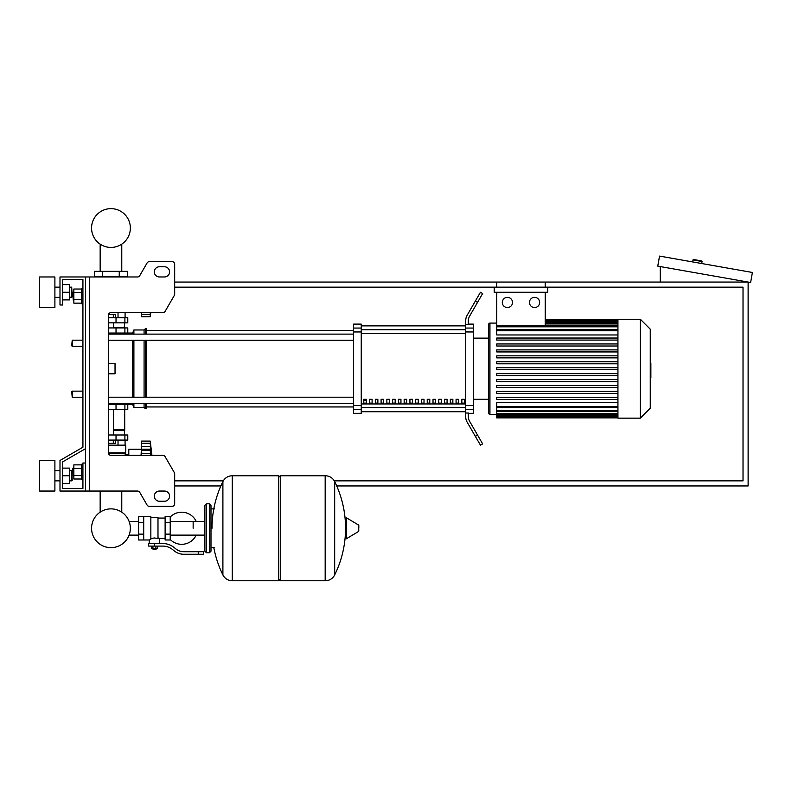 <?xml version="1.0" encoding="UTF-8"?>
<svg xmlns="http://www.w3.org/2000/svg" width="792" height="792" viewBox="0 0 792 792"><rect width="100%" height="100%" fill="white"/><g stroke="black" fill="none" stroke-linecap="round" stroke-linejoin="round"><path stroke-width="1.19" d="M89.298 276.962L89.298 491.05L85.477 491.05L85.477 276.962L137.521 276.962A2.544 2.544 0 0 0 139.729 275.695L147.094 262.954A2.544 2.544 0 0 1 149.292 261.677L172.131 261.677A2.544 2.544 0 0 1 174.676 264.221L174.676 294.129A2.544 2.544 0 0 1 174.339 295.396L165.112 311.375A2.544 2.544 0 0 1 162.905 312.652L110.959 312.652A2.544 2.544 0 0 0 108.415 315.196L108.415 452.826L125.74 452.826L124.918 455.37M89.298 491.05L137.521 491.05A2.544 2.544 0 0 1 139.729 492.327L147.094 505.068A2.544 2.544 0 0 0 149.292 506.345L172.131 506.345A2.544 2.544 0 0 0 174.676 503.791L174.676 473.893A2.544 2.544 0 0 0 174.339 472.616L165.112 456.647A2.544 2.544 0 0 0 162.905 455.37L110.959 455.37A2.544 2.544 0 0 1 108.415 452.826M159.39 266.775A5.099 5.099 0 0 0 154.291 271.874A5.099 5.099 0 0 0 159.39 276.962L164.479 276.962A5.099 5.099 0 0 0 169.577 271.874A5.099 5.099 0 0 0 164.479 266.775L159.39 266.775A5.099 5.099 0 0 0 154.291 271.874A5.099 5.099 0 0 0 159.39 276.962M164.479 491.05A5.099 5.099 0 0 1 169.577 496.148A5.099 5.099 0 0 1 164.479 501.247L159.39 501.247A5.099 5.099 0 0 1 154.291 496.148A5.099 5.099 0 0 1 159.39 491.05L164.479 491.05A5.099 5.099 0 0 1 169.577 496.148A5.099 5.099 0 0 1 164.479 501.247M137.521 276.962A2.544 2.544 0 0 0 139.729 275.695L147.094 262.954A2.544 2.544 0 0 1 149.292 261.677L172.131 261.677A2.544 2.544 0 0 1 174.676 264.221L174.676 294.129A2.544 2.544 0 0 1 174.339 295.396L165.112 311.375A2.544 2.544 0 0 1 162.905 312.652M85.477 276.962L59.994 276.962L59.994 304.999L62.538 304.999L62.538 279.517L82.922 279.517L82.922 288.437L81.398 288.437L81.398 303.732L82.922 303.732L82.922 340.174L72.221 340.174L72.221 346.292L71.716 345.777L72.221 340.174M73.24 292L72.735 292.515L73.24 300.158L73.24 292L73.854 292M81.398 289.021L73.854 289.021L73.854 303.148L81.398 303.148M81.398 292.555L73.854 292.555M81.398 299.614L73.854 299.614M82.922 479.586L81.398 479.586L81.398 464.29L82.922 464.29M73.24 467.864L73.24 476.012L72.735 468.369L73.854 467.864M81.398 479.002L73.854 479.002L73.854 464.874L81.398 464.874M81.398 475.467L73.854 475.467M81.398 468.409L73.854 468.409M159.39 491.05A5.099 5.099 0 0 0 154.291 496.148A5.099 5.099 0 0 0 159.39 501.247M137.521 491.05A2.544 2.544 0 0 1 139.729 492.327L147.094 505.068M149.292 506.345L172.131 506.345M174.676 503.791L174.676 473.893M174.339 472.616L165.112 456.647M164.479 266.775A5.099 5.099 0 0 1 169.577 271.874A5.099 5.099 0 0 1 164.479 276.962M62.538 279.517L82.922 279.517L62.538 279.517L82.922 279.517L62.538 279.517L82.922 279.517L82.922 447.223L59.994 460.469L59.994 491.05L85.477 491.05M85.477 463.013L82.922 463.013L82.922 488.506L62.538 488.506L62.538 461.944L85.477 448.698M72.221 391.149L71.716 391.654L72.221 397.257L72.221 391.149L82.922 391.149L82.922 346.292L82.922 391.149M336.709 485.951L748.123 485.951L748.123 282.061L545.223 282.061L545.223 287.159M496.752 287.159L496.752 282.061L174.676 282.061M174.676 485.951L220.869 485.951M174.676 287.159L743.025 287.159L743.025 480.853L334.283 480.853M223.294 480.853L174.676 480.853M692.663 261.934L693.02 259.925A0.505 0.505 0 0 1 693.604 259.509L701.643 260.924A0.505 0.505 0 0 1 702.058 261.518L701.702 263.528M660.271 282.061L660.271 266.577M752.4 272.468L750.628 282.506L657.766 266.132L659.538 256.093L752.4 272.468M193.149 528.264L193.149 521.403L193.149 528.264M170.211 539.5A16.058 16.058 0 0 0 196.198 535.115M196.198 521.403A16.058 16.058 0 0 0 170.211 517.028M143.708 516.542L150.846 516.542L150.846 539.402L149.312 539.986L138.61 539.986L138.61 516.542L143.708 516.542L143.708 539.986M165.122 538.461L159.509 538.461L159.509 543.55M165.122 522.403L165.122 539.986L170.211 539.986L170.211 516.542L165.122 516.542L165.122 522.403L170.211 522.403M165.122 518.067L157.984 518.067M157.984 537.788L159.509 538.461M150.846 538.6L154.41 537.966L157.984 538.6L157.984 517.305L150.846 517.305M156.45 548.906L152.371 548.906L155.945 549.42L156.45 548.401M155.885 546.104L155.885 548.401L157.36 548.401L157.36 546.104M151.47 546.104L151.47 548.401L155.885 548.401M152.945 546.104L152.945 548.401M198.248 554.261L203.346 554.261L203.346 551.707L198.248 551.707L198.248 554.261L183.803 554.261A15.295 15.295 0 0 1 174.25 550.905L172.438 549.45A15.295 15.295 0 0 0 162.885 546.104L148.678 546.104L148.678 543.55L154.41 543.55L154.41 546.104M154.41 543.55L162.885 543.55A17.84 17.84 0 0 1 174.032 547.46L175.844 548.915A12.741 12.741 0 0 0 183.803 551.707L198.248 551.707M165.122 534.125L170.211 534.125M143.708 522.403L138.61 522.403M143.708 534.125L138.61 534.125M325.175 580.764L325.175 475.764L325.304 580.764A10.445 10.445 0 0 0 334.679 574.933L334.679 481.585A10.445 10.445 0 0 0 325.304 475.764L280.318 475.764L280.318 580.764L325.175 580.764M345.431 528.264L345.431 518.305L346.401 517.75L346.401 538.768L345.431 538.223L345.431 528.264M358.816 528.264L358.816 525.561L358.816 528.264M222.899 481.585A10.445 10.445 0 0 1 232.264 475.764L278.784 475.764L278.784 580.764L232.403 580.764L232.403 475.764L232.264 580.764A10.445 10.445 0 0 1 222.899 574.933L222.899 481.585A105.514 105.514 0 0 0 212.008 528.264M209.464 503.791L206.405 503.791L206.405 552.727L209.464 552.727L209.464 503.791L210.989 505.326L210.989 508.89L214.563 508.89M214.563 547.628L210.989 547.628L210.989 551.202L210.989 505.326M82.922 447.223L82.922 340.174M82.922 488.506L62.538 488.506L82.922 488.506L62.538 488.506L82.922 488.506L62.538 488.506L62.538 483.407L69.676 483.407L69.676 468.112L62.538 468.112L62.538 461.944L62.538 483.407M108.415 404.395L127.779 404.395L127.779 409.494L108.415 409.494M100.158 491.05L100.158 512.157A19.394 19.394 0 0 0 91.565 528.264A19.394 19.394 0 0 1 110.959 508.87A19.394 19.394 0 0 1 130.353 528.264A19.394 19.394 0 0 0 121.77 512.157A19.394 19.394 0 0 1 110.959 547.658A19.394 19.394 0 0 1 91.565 528.264A19.394 19.394 0 0 0 110.959 547.658A19.394 19.394 0 0 0 121.77 512.157A19.394 19.394 0 0 1 110.959 547.658A19.394 19.394 0 0 1 100.158 512.157A19.394 19.394 0 0 0 110.959 547.658A19.394 19.394 0 0 0 130.353 528.264A19.394 19.394 0 0 1 110.959 547.658A19.394 19.394 0 0 1 100.158 512.157A19.394 19.394 0 0 0 110.959 547.658A19.394 19.394 0 0 0 130.353 528.264A19.394 19.394 0 0 1 110.959 547.658A19.394 19.394 0 0 1 100.158 512.157A19.394 19.394 0 0 0 107.474 547.341A19.394 19.394 0 0 0 129.106 535.115L138.61 535.115M138.61 521.403L129.106 521.403A19.394 19.394 0 0 0 121.77 512.157A19.394 19.394 0 0 1 129.106 521.403A19.394 19.394 0 0 0 121.77 512.157L121.77 491.05M116.058 404.395L116.058 403.375L108.415 403.375M113.315 440.075L113.315 443.342L115.672 443.342L115.672 440.075M113.315 443.342L108.603 443.342L108.603 440.075M141.55 447.213L141.035 455.37M141.035 449.252L128.799 449.252L128.799 455.37M141.55 455.37L141.55 449.173L150.767 449.173L150.213 450.272L150.767 455.687M141.55 450.272L150.213 450.272L150.767 449.173L150.213 443.56L150.52 444.381L150.213 443.56L141.55 443.56L141.55 441.094L150.213 441.094L150.757 445.441M150.708 448.074L150.629 447.351L150.708 448.074M141.55 449.173L141.55 443.56M150.747 445.421L150.52 444.381M141.55 453.202L150.579 453.489M150.421 452.678L150.351 452.173L150.421 452.678M108.415 445.173L125.74 445.173L125.74 452.826M108.464 453.331L125.235 453.331M128.799 454.4L125.235 454.4M125.086 445.173L125.086 440.075M118.028 445.173L118.028 440.075M124.72 409.494L124.72 429.888L113.513 429.888M124.215 429.888L124.72 434.986M108.415 440.075L127.779 440.075L127.779 434.986L108.415 434.986M113.513 430.393L124.72 430.393M150.213 450.272L150.767 449.173L150.213 450.351M150.648 453.964L150.718 454.648M124.215 327.938L124.72 322.839M113.513 327.433L124.72 327.433M108.415 317.74L127.779 317.74L127.779 322.839L108.415 322.839M108.415 334.056L116.058 334.056L116.058 333.036M108.514 314.483L115.672 314.483L115.672 317.74M113.315 314.483L113.315 317.74M108.603 314.483L108.603 317.74M150.341 312.652L150.213 316.721L141.55 316.721L141.55 312.652M141.55 314.266L150.213 314.266L150.52 313.444M150.52 314.543L141.55 314.543M119.246 271.359L127.532 271.359L127.532 276.457L94.396 276.457L94.396 271.359L119.246 271.359L119.246 276.457M102.683 276.457L102.683 271.359M118.028 312.652L118.028 317.74M125.086 312.652L125.086 317.74M96.832 276.962L96.832 276.457M103.901 276.962L103.901 276.457M125.086 276.962L125.086 276.457M118.028 276.962L118.028 276.457M125.74 312.652L110.959 312.652M108.415 333.036L127.779 333.036L127.779 327.938L108.415 327.938M130.353 228.037A19.394 19.394 0 0 0 110.959 208.642A19.394 19.394 0 0 0 91.565 228.037A19.394 19.394 0 0 0 110.959 247.431A19.394 19.394 0 0 0 130.353 228.037M650.252 363.439L650.866 363.439L650.866 374.002L650.252 374.002M650.866 372.725L650.252 372.725M650.866 374.002L650.866 377.665L650.252 377.665M650.866 377.665L650.252 377.883M617.938 368.716L617.938 319.275L640.362 319.275L640.362 418.156L617.938 418.156L617.938 368.716M640.362 418.156L650.252 408.276L650.252 329.165L640.362 319.275M488.674 324.373L488.674 338.135L488.674 324.373A1.277 1.277 0 0 1 489.941 323.096L489.941 414.335A1.277 1.277 0 0 1 488.674 413.068L488.674 324.373L488.674 338.135L473.378 338.135M617.938 334.957L496.752 334.957L496.752 292.258M507.415 297.356A5.099 5.099 0 0 1 512.513 302.455A5.099 5.099 0 0 1 507.415 307.553A5.099 5.099 0 0 1 502.316 302.455A5.099 5.099 0 0 1 507.415 297.356M534.56 297.356A5.099 5.099 0 0 1 539.659 302.455A5.099 5.099 0 0 1 534.56 307.553A5.099 5.099 0 0 1 529.462 302.455A5.099 5.099 0 0 1 534.56 297.356M547.767 287.159L547.767 292.258L494.198 292.258L494.198 287.159M545.223 292.258L545.223 325.918L496.752 325.918M496.752 282.061L545.223 282.061M617.938 406.672L496.752 406.672L496.752 402.475L617.938 402.475M617.938 369.735L496.752 369.735L496.752 367.696L617.938 367.696M617.938 399.406L496.752 399.406L496.752 397.366L617.938 397.366M617.938 393.466L496.752 393.466L496.752 391.426L617.938 391.426M617.938 387.536L496.752 387.536L496.752 385.496L617.938 385.496M617.938 381.605L496.752 381.605L496.752 379.566L617.938 379.566M617.938 375.665L496.752 375.665L496.752 373.636L617.938 373.636M617.938 361.766L496.752 361.766L496.752 363.805L617.938 363.805M617.938 355.836L496.752 355.836L496.752 357.875L617.938 357.875M617.938 349.896L496.752 349.896L496.752 351.935L617.938 351.935M617.938 343.966L496.752 343.966L496.752 346.005L617.938 346.005M617.938 338.036L496.752 338.036L496.752 340.075L617.938 340.075M496.752 406.672L496.752 417.909L617.938 417.909M473.378 399.297L488.674 399.297L488.674 413.068M461.845 399.297L464.389 399.297L464.389 403.128L461.845 403.128L461.845 399.297M456.073 399.297L458.618 399.297L458.618 403.128L456.073 403.128L456.073 399.297M450.302 399.297L452.856 399.297L452.856 403.128L450.302 403.128L450.302 399.297M444.54 399.297L447.084 399.297L447.084 403.128L444.54 403.128L444.54 399.297M438.768 399.297L441.322 399.297L441.322 403.128L438.768 403.128L438.768 399.297M433.006 399.297L435.55 399.297L435.55 403.128L433.006 403.128L433.006 399.297M427.235 399.297L429.779 399.297L429.779 403.128L427.235 403.128L427.235 399.297M421.463 399.297L424.017 399.297L424.017 403.128L421.463 403.128L421.463 399.297M415.701 399.297L418.245 399.297L418.245 403.128L415.701 403.128L415.701 399.297M409.929 399.297L412.474 399.297L412.474 403.128L409.929 403.128L409.929 399.297M404.158 399.297L406.712 399.297L406.712 403.128L404.158 403.128L404.158 399.297M398.396 399.297L400.94 399.297L400.94 403.128L398.396 403.128L398.396 399.297M392.624 399.297L395.178 399.297L395.178 403.128L392.624 403.128L392.624 399.297M386.862 399.297L389.407 399.297L389.407 403.128L386.862 403.128L386.862 399.297M381.091 399.297L383.635 399.297L383.635 403.128L381.091 403.128L381.091 399.297M375.319 399.297L377.873 399.297L377.873 403.128L375.319 403.128L375.319 399.297M369.557 399.297L372.101 399.297L372.101 403.128L369.557 403.128L369.557 399.297M363.785 399.297L366.34 399.297L366.34 403.128L363.785 403.128L363.785 399.297M465.736 325.868L361.241 325.868M361.241 411.573L465.736 411.573M465.736 328.056L465.736 331.957L473.378 331.957L473.378 328.056L465.736 328.056L465.736 324.413L468.28 324.413L468.28 321.156A10.197 10.197 0 0 1 469.646 316.058A10.197 10.197 0 0 0 468.28 321.156A10.197 10.197 0 0 1 469.646 316.058A10.197 10.197 0 0 0 468.28 321.156M473.378 331.957L473.378 405.474L465.736 405.474L465.736 331.957M465.736 405.474L465.736 409.375L473.378 409.375L473.378 405.474M473.378 409.375L473.378 413.315L468.28 413.315M467.102 422.057A10.197 10.197 0 0 1 465.736 416.958L465.736 413.018L465.736 416.958A10.197 10.197 0 0 0 467.102 422.057L475.349 436.352L477.556 435.075L469.646 421.374A10.197 10.197 0 0 1 468.28 416.275L468.28 413.018L465.736 413.018L465.736 409.375M468.28 324.116L473.378 324.116L473.378 328.056M353.588 328.056L353.588 324.116L361.241 324.116L361.241 328.056L353.588 328.056L353.588 331.957L361.241 331.957L361.241 328.056M361.241 331.957L361.241 405.474L353.588 405.474L353.588 409.375L361.241 409.375L361.241 405.474M361.241 409.375L361.241 413.315L353.588 413.315L353.588 409.375M353.588 405.474L353.588 331.957M361.241 325.69L465.736 325.69M361.241 411.741L465.736 411.741M477.556 435.075L482.655 443.906L480.447 445.173L475.349 436.352M477.556 302.366L482.655 293.535L480.447 292.258L475.349 301.089L477.556 302.366L469.646 316.058M465.736 320.473L465.736 324.413L465.736 320.473A10.197 10.197 0 0 1 467.102 315.374L475.349 301.089M469.646 421.374A10.197 10.197 0 0 1 468.28 416.275A10.197 10.197 0 0 0 469.646 421.374A10.197 10.197 0 0 1 468.28 416.275M465.736 413.018L465.736 416.958L465.736 413.018M108.415 340.233L353.588 340.233M108.415 334.125L353.588 334.125M366.34 403.128L366.34 399.297M363.785 400.257L366.34 400.257M127.779 404.395L132.62 404.395L133.898 407.454L144.095 407.454L145.372 408.731L146.639 408.731L146.639 403.316M127.779 333.036L132.62 333.036L133.898 329.977L144.095 329.977L145.372 328.7L146.639 328.7L146.639 334.125M126.255 333.036L125.166 334.125M125.166 403.316L126.255 404.395M132.62 404.395L132.62 403.316M132.62 397.198L132.62 340.233M132.62 334.125L132.62 333.036M108.415 363.617L115.038 363.617L115.038 373.814L108.415 373.814M146.639 397.198L146.639 340.233M145.372 408.731L145.372 403.316M145.372 397.198L145.372 340.233M145.372 334.125L145.372 328.7M144.095 407.454L144.095 403.316M144.095 397.198L144.095 340.233M144.095 334.125L144.095 329.977M133.898 407.454L133.898 403.316M133.898 397.198L133.898 340.233M133.898 334.125L133.898 329.977M39.6 307.553L39.6 276.962L54.896 276.962L54.896 307.553L39.6 307.553M71.716 297.356L71.716 287.159L72.221 296.842L69.676 297.356M39.6 475.764L39.6 491.05L54.896 491.05L54.896 460.469L39.6 460.469L39.6 475.764M71.716 480.853L72.221 480.348L71.716 470.666L71.716 480.853L69.676 480.853M62.538 475.764L69.676 475.764M62.538 284.615L69.676 284.615L69.676 299.901L62.538 299.901M62.538 292.258L69.676 292.258M82.922 279.517L82.922 288.437L82.922 279.517M62.538 468.112L62.538 461.944M693.02 259.925L702.058 261.518M325.304 580.764L325.304 475.764M358.816 530.957L358.509 525.017L346.401 517.75M232.264 475.764L232.264 580.764M116.028 409.494L116.028 404.395M124.898 409.494L124.898 404.395M141.55 446.51L150.52 446.51M141.55 443.272L150.52 443.272M116.028 434.986L116.028 440.075M124.898 434.986L124.898 440.075M116.028 322.839L116.028 317.74M124.898 322.839L124.898 317.74M116.028 327.938L116.028 333.036M124.898 327.938L124.898 333.036M650.866 368.726L650.252 368.726M650.866 364.706L650.252 364.706M617.938 320.918L545.223 320.918M617.938 322.037L545.223 322.037M617.938 323.958L545.223 323.958M617.938 326.799L496.752 326.799M617.938 330.769L496.752 330.769M617.938 416.523L496.752 416.523M617.938 415.404L496.752 415.404M617.938 413.474L496.752 413.474M617.938 410.632L496.752 410.632M465.736 329.749L361.241 329.749M465.736 403.95L361.241 403.95M361.241 407.682L465.736 407.682M361.241 333.482L465.736 333.482M73.854 300.158L73.24 300.158M73.854 476.012L73.24 476.012M121.77 271.359L121.77 244.134M100.158 244.134L100.158 271.359M82.922 397.257L72.221 397.257M82.922 346.292L72.221 346.292M204.88 535.115L170.211 535.115M206.405 552.727L204.88 551.202L204.88 505.326L204.88 521.403L170.211 521.403M149.312 539.986L149.312 543.55M152.371 548.401L152.371 548.906M334.679 574.933A105.514 105.514 0 0 0 345.431 533.442M345.431 523.076A105.514 105.514 0 0 0 334.679 481.585M358.509 525.017L358.816 525.561M358.509 531.501L346.401 538.768M278.784 477.289L280.318 475.764M278.784 579.239L280.318 580.764M213.81 547.628A105.514 105.514 0 0 0 222.899 574.933M206.405 503.791L204.88 505.326M209.464 552.727L210.989 551.202M123.809 403.316L123.809 404.395M113.513 434.986L113.513 409.494M141.55 449.331L150.381 449.331M141.55 443.391L150.252 443.391M150.213 441.094L151.935 455.37M113.513 322.839L113.513 327.938M141.55 314.434L150.252 314.434M150.213 316.721L150.807 312.652M123.809 333.036L123.809 334.125M496.752 323.096L489.941 323.096M617.938 319.532L545.223 319.532M545.223 319.899L617.938 319.899M545.223 321.017L617.938 321.017M545.223 322.938L617.938 322.938M545.223 325.779L617.938 325.779M496.752 414.335L489.941 414.335M496.752 329.749L617.938 329.749M617.938 417.542L496.752 417.542M617.938 416.424L496.752 416.424M617.938 414.493L496.752 414.493M617.938 411.652L496.752 411.652M617.938 407.682L496.752 407.682M146.639 406.949L353.588 406.949M146.639 330.492L353.588 330.492M353.588 397.198L108.415 397.198M353.588 403.316L108.415 403.316M54.896 297.356L59.994 297.356M59.994 480.853L54.896 480.853M69.676 470.666L71.716 470.666M59.994 470.666L54.896 470.666M69.676 287.159L71.716 287.159M59.994 287.159L54.896 287.159"/></g></svg>

